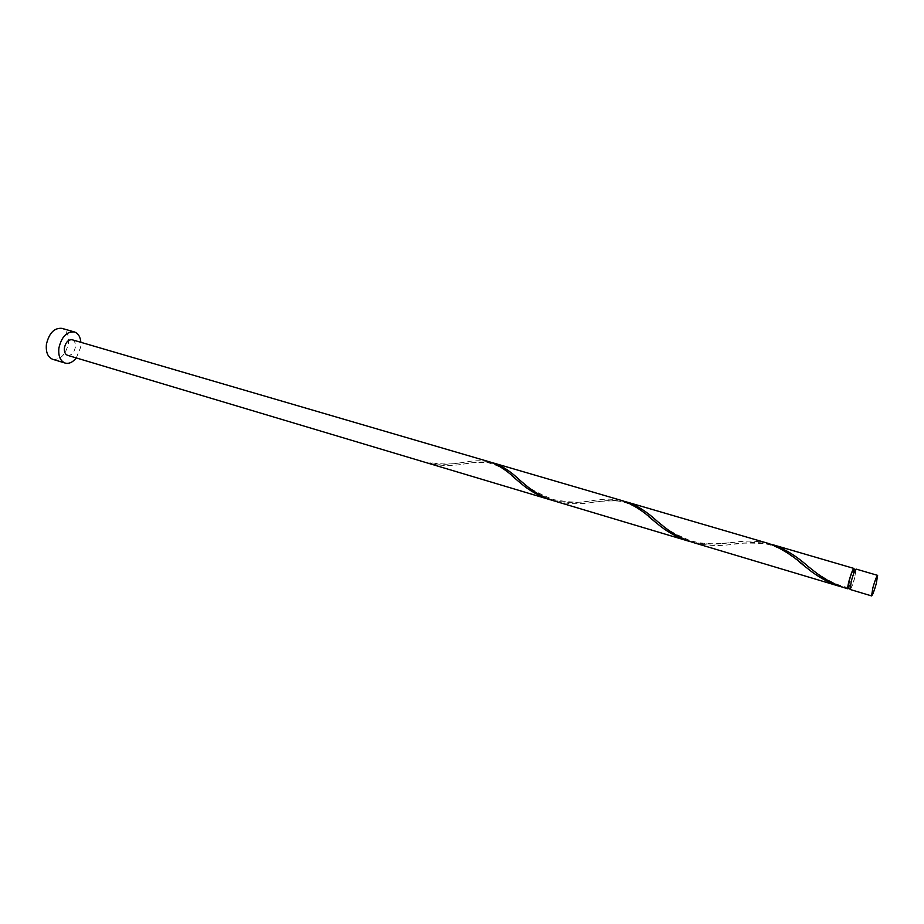 <?xml version="1.0" encoding="UTF-8"?>
<svg xmlns="http://www.w3.org/2000/svg" width="924" height="924" viewBox="0 0 924 924"><rect width="100%" height="100%" fill="white"/><g stroke="black" fill="none" stroke-linecap="round" stroke-linejoin="round"><path stroke-width="0.69" stroke-dasharray="4.62 3.46" d="M856.109 569.08L854.873 577.477C852.806 584.719 851.2 588.715 850.08 589.466M854.7 577.65C852.829 584.176 851.397 587.779 850.38 588.449L851.478 580.919C853.36 574.37 854.804 570.755 855.809 570.108L854.7 577.65M853.672 569.473L852.575 577.026L848.244 587.814M76.265 357.934L80.688 347.205L80.885 342.307M52.784 359.332C60.476 359.99 65.673 354.735 68.364 343.578C69.184 335.528 67.048 330.457 61.943 328.355M551.674 500.138C564.298 502.887 576.865 503.164 589.397 500.993L593.832 500.427C604.596 498.579 614.379 498.752 623.157 500.935M67.567 355.324C71.391 355.636 73.966 352.991 75.329 347.378C75.745 343.347 74.694 340.806 72.176 339.766M430.238 463.351L429.429 463.536L430.087 462.601L430.238 463.351C440.956 464.76 451.316 464.529 461.342 462.67L464.402 462.219C474.208 460.302 482.894 460.267 490.459 462.127M492.469 462.774C485.366 461.503 477.338 461.7 468.364 463.398L463.016 464.148C452.032 466.123 440.84 465.915 429.429 463.536M848.105 588.796L844.894 587.918M842.353 587.11L848.232 588.38M770.755 544.178C761.18 542.215 750.935 542.007 739.985 543.566L731.184 544.49C717.994 546.338 705.151 545.634 692.63 542.353M854.192 569.634L852.748 576.853L848.763 587.964M690.32 541.626C703.072 544.421 716.019 544.813 729.186 542.815L735.25 542.169C747.123 540.413 758.154 540.829 768.341 543.416M625.352 501.651C617.105 500.046 608.05 500.069 598.163 501.697L591.21 502.552C578.643 504.596 566.169 504.007 553.788 500.808M461.342 462.67C452.032 464.426 441.626 464.402 430.087 462.601M512.069 475.86C506.283 469.773 498.221 465.373 487.895 462.658C479.106 462.012 470.813 462.497 463.016 464.148M589.397 500.993C581.947 503.014 569.773 502.529 552.875 499.526C534.673 491.764 523.665 485.331 519.842 480.203M648.752 516.655C641.984 510.741 628.643 501.455 616.874 500.97C606.179 500.762 597.62 501.282 591.21 502.552M729.186 542.815C721.552 543.312 706.248 545.657 689.292 540.286C673.25 533.344 662.589 527.027 657.334 521.344M798.706 561.457C791.891 556.005 777.742 545.322 763.801 543.612C748.983 542.688 738.114 542.977 731.184 544.49M848.579 587.641C833.125 585.054 816.643 573.377 808.13 566.47"/><path stroke-width="1.39" d="M872.937 587.525L871.563 595.899C872.591 595.114 874.15 591.071 876.241 583.783L877.627 575.375C876.61 576.149 875.051 580.191 872.937 587.525M871.563 595.899L850.08 589.466L851.304 581.104C853.383 573.816 854.989 569.808 856.109 569.08L877.627 575.375M849.861 588.299L848.244 587.814L849.329 580.284C851.212 573.735 852.656 570.131 853.672 569.473L855.289 569.958M80.885 342.307C80.33 336.74 78.159 333.275 74.37 331.947C66.794 331.346 61.642 336.671 58.917 347.921C58.12 355.959 60.199 361.018 65.154 363.074C69.069 364.021 72.765 362.312 76.265 357.934M74.37 331.947L61.943 328.355C54.308 327.731 49.145 333.01 46.431 344.213C45.669 352.217 47.782 357.265 52.784 359.332L65.154 363.074M549.561 499.549L67.567 355.324C65.084 354.296 64.033 351.767 64.437 347.736C65.8 342.111 68.376 339.454 72.176 339.766L490.459 462.127C499.099 465.292 508.108 471.413 517.475 480.492L520.455 482.986C528.955 490.413 538.657 495.934 549.561 499.549L551.674 500.138M848.428 587.86L847.943 588.831C847.435 588.299 847.839 585.516 849.156 580.468C851.235 573.192 852.84 569.184 853.972 568.456L854.192 569.634M847.943 588.831L844.894 587.918C832.905 583.945 821.91 577.777 811.884 569.415L808.13 566.47C796.627 556.19 784.984 548.971 773.203 544.837L770.755 544.178M839.801 586.394L692.63 542.353C681.196 538.565 670.87 532.732 661.665 524.867L657.334 521.344C647.331 512.069 637.421 505.705 627.592 502.24L768.341 543.416C780.768 547.92 793.104 555.694 805.347 566.735L806.86 567.925C816.897 576.276 827.869 582.432 839.801 586.394L842.353 587.11M688.01 540.967L553.788 500.808C542.85 497.181 533.125 491.649 524.636 484.222L519.842 480.203C511.157 471.841 502.714 466.216 494.525 463.305L623.157 500.935C633.506 504.712 644.051 511.607 654.769 521.621L657.091 523.504C666.308 531.369 676.611 537.202 688.01 540.967L690.32 541.626M627.592 502.24L625.352 501.651M494.525 463.305L492.469 462.774M853.972 568.456L773.203 544.837M517.475 480.492L512.069 475.86M654.769 521.621L648.752 516.655M805.347 566.735L798.706 561.457"/></g></svg>

